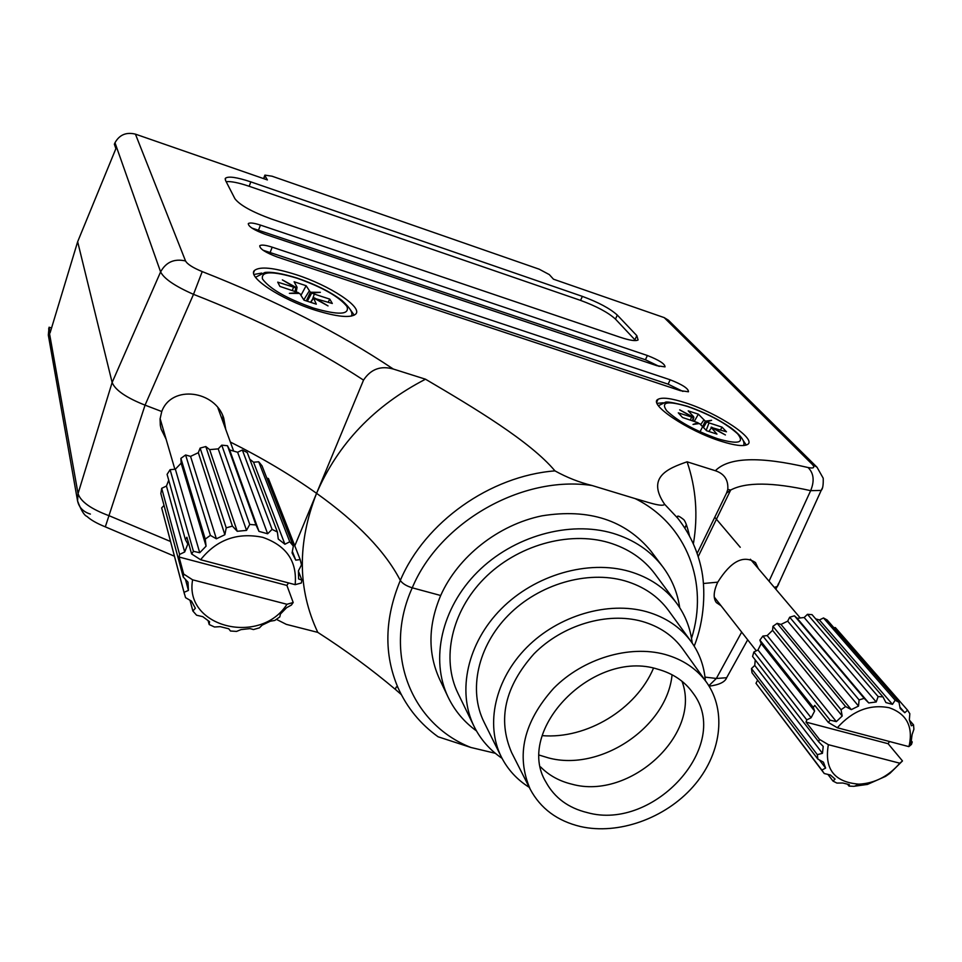 <?xml version="1.0" encoding="UTF-8"?>
<svg xmlns="http://www.w3.org/2000/svg" width="962" height="962" viewBox="0 0 962 962"><rect width="100%" height="100%" fill="white"/><g stroke="black" fill="none" stroke-linecap="round" stroke-linejoin="round"><path stroke-width="1.44" d="M294.793 545.839L316.57 493.326C290.981 475.108 262.229 457.996 230.339 442.027C262.229 457.996 290.981 475.108 316.57 493.326C357.359 522.414 385.281 551.442 400.324 580.411C402.344 583.489 406.313 585.966 412.253 587.818C382.551 653.246 411.207 724.049 470.863 747.462L495.322 753.294M470.863 747.462L438.095 736.784C420.394 724.061 407.046 707.743 398.052 687.83C383.754 654.388 384.511 618.59 400.324 580.411C385.281 551.442 357.359 522.414 316.57 493.326L363.528 380.11C314.694 348.136 258.02 319.54 193.506 294.336L145.058 405.146L105.315 526.851L174.411 556.204M401.298 694.588L395.454 689.465C371.536 669.299 345.647 650.276 317.797 632.383L286.315 624.362L276.443 619.372M662.83 566.895L650.925 551.106C625.228 520.045 588.888 508.297 541.907 515.848C498.268 524.807 457.948 556.649 440.692 595.502L412.253 587.818L440.692 595.502C428.102 625.336 427.741 653.246 439.598 679.22L448.088 697.077C430.11 659.559 441.438 608.116 477.344 572.149C513.179 536.135 569.36 520.334 613.034 533.321C634.03 539.706 650.637 550.901 662.83 566.895C671.861 579.004 677.488 592.592 679.713 607.683M758.309 568.554L755.507 562.578C743.53 554.605 730.952 561.135 717.76 582.166L703.475 583.489L717.76 582.166C713.527 591.353 713.058 598.172 716.377 602.597L721.055 605.747M708.838 685.75L716.353 678.463L741.678 632.118M90.392 514.081C83.309 511.916 79.04 507.527 77.561 500.913L48.316 335.041L49.074 327.224L50.084 332.852L77.657 241.727L112.133 382.491C115.212 390.127 126.19 397.679 145.058 405.146L161.748 411.52L160.077 418.927L160.305 425.336L161.135 429.136L166.113 439.189M778.679 584.09L777.452 586.375L774.314 587.409L777.26 586.507L778.607 583.321M49.074 327.224L51.551 327.982M223.112 417.195L222.174 419.6M317.797 632.383C297.583 589.441 297.174 543.085 316.57 493.326C337.999 443.735 374.314 405.699 425.505 379.208C474.747 408.165 530.218 441.402 554.954 470.875C566.883 477.489 579.268 482.371 592.135 485.533C522.558 474.867 439.646 521.933 412.253 587.818C406.313 585.966 402.344 583.489 400.324 580.411C424.855 522.246 490.031 475.913 554.954 470.875M728.198 674.939L726.647 677.729L716.353 678.463L704.99 677.116M170.514 541.486L109.44 515.86C91.149 509.126 80.688 501.707 78.042 493.602L112.133 382.491L77.657 241.727L115.897 148.617L114.358 144.228L114.983 142.749C119.432 134.776 126.25 131.914 135.426 134.139L267.388 179.93L264.947 175.745L263.816 178.691M663.299 402.801L657.094 403.318M261.676 273.088L253.992 274.459M295.959 274.627C273.797 267.616 259.98 266.221 254.509 270.442C246.897 276.924 280.892 299.435 315.356 310.221C336.868 316.835 350.252 318.194 355.507 314.285C363.648 307.648 329.798 285.425 295.959 274.627M685.293 402.765C671.248 398.244 662.169 397.09 658.044 399.314C647.775 403.992 687.71 430.916 721.115 441.269C734.595 445.502 743.337 446.608 747.33 444.576C757.912 439.634 717.868 413.035 685.293 402.765M617.303 315.079C610.052 308.537 598.412 302.296 582.359 296.38L250.829 181.878C236.796 177.212 228.331 176.01 225.433 178.259L225.481 180.339L234.908 198.701C239.803 205.134 251.96 211.905 271.404 218.999L620.201 337.277C629.749 340.428 635.714 341.318 638.083 339.959L636.808 335.642L617.303 315.079L615.476 319.107C608.249 312.542 596.608 306.301 580.567 300.397L249.158 186.279C238.612 182.72 230.94 181.181 226.166 181.662M656.974 365.728L665.019 366.883C665.043 363.937 659.162 360.137 647.378 355.507L260.461 225.096C253.824 222.956 249.771 222.462 248.304 223.605C248.292 226.491 253.98 230.074 265.392 234.379L656.974 365.728M680.362 390.668L688.467 391.774C688.576 388.624 682.467 384.632 670.165 379.786L272.198 247.174C265.452 245.021 261.303 244.54 259.764 245.743C259.656 248.833 265.56 252.621 277.477 257.094L680.362 390.668M769.035 581.192L810.653 490.668C814.646 480.952 813.792 473.244 808.092 467.532C813.852 468.686 815.211 467.604 812.181 464.297L664.201 317.616L553.475 279.196L549.314 274.603L539.189 269.192L272.066 176.214L264.911 175.12L264.947 175.745M225.757 429.425L223.749 418.193C215.404 390.656 171.705 384.319 161.748 411.52L145.058 405.146C126.178 397.667 115.212 390.115 112.133 382.491L160.606 271.897C163.985 278.691 174.952 286.171 193.506 294.336L202.236 271.597C192.941 267.773 187.374 264.237 185.546 260.967L135.426 134.139M202.236 271.597C275.481 300.385 339.177 332.864 393.326 369.047L425.505 379.208M691.522 638.323C709.03 583.453 686.976 524.194 635.185 498.617L592.135 485.533M635.185 498.617C645.779 501.503 662.614 507.599 664.61 504.256C646.091 477.02 668.253 468.362 687.096 461.808L715.367 470.731C728.631 457.239 759.547 456.168 808.092 467.532M777.452 586.375L821.199 490.416L810.653 490.668C772.666 482.154 746.007 481.938 730.687 490.031L726.526 493.133L697.137 553.427M223.893 424.314L222.727 415.704M664.201 317.616L668.41 320.202L817.015 467.219L823.219 478.222C823.424 484.992 822.75 489.045 821.199 490.416L822.294 488.119M726.526 493.133L727.789 489.442C728.462 479.966 724.326 473.725 715.367 470.731M687.096 461.808C696.091 488.167 698.184 515.536 693.374 543.915M393.326 369.047C380.699 365.452 370.767 369.143 363.528 380.11M682.936 391.426L668.121 384.163L262.999 250.204M659.235 366.426L645.418 359.764L251.876 228.054M635.629 340.584L615.476 319.107M686.363 524.735L684.776 527.994M746.271 445.045L743.133 440.392M354.208 315.187L350.06 309.271M899.001 702.308L895.153 700.216L823.496 617.965L827.152 619.985L899.001 702.308L900.191 708.525L904.785 712.734L907.563 710.172L909.836 713.708L909.343 719.817L911.327 725.793L913.527 724.855L913.9 729.28L912.072 734.655L911.182 741.474L912.229 741.967L911.471 744.432L908.849 746.62L909.427 744.564C912.974 725.985 906.252 713.708 889.249 707.743C869.925 703.992 852.621 710.665 837.325 727.753L828.342 722.438L814.766 705.374L813.299 707.407L814.622 711.062L811.122 717.748L806.781 719.889L753.883 651.983L752.561 656.457L818.71 741.846L819.432 739.357L828.366 744.684C824.145 769.035 834.331 782.19 858.946 784.162C874.891 783.308 888.515 776.334 899.819 763.215L902.476 760.942L888.118 743.71L889.501 741.522M882.972 696.873L878.114 696.584L807.467 614.309L812.024 614.646L882.972 696.873L885.93 702.573L892.471 704.352L895.153 700.216M807.467 614.309L804.16 617.508L797.185 618.313L794.444 615.812L864.189 698.352L868.746 702.945L876.214 701.983L878.114 696.584M864.189 698.352L859.09 699.915L789.682 617.219L787.686 621.151L780.976 624.422L777.152 623.34L845.598 706.553L851.298 709.631L858.537 706.072L859.09 699.915M845.598 706.553L841.053 709.728L772.955 626.298L772.57 630.326L767.183 635.569L762.89 636.074L830.122 720.189L836.339 721.608L842.207 716.005L841.053 709.728M830.122 720.189L828.342 722.438M755.242 659.92L754.749 665.415L751.478 668.578L817.327 754.653L822.462 753.318L823.219 746.44L818.71 741.846M817.327 754.653L817.832 759.078L752.019 672.787L751.478 668.578M757.611 680.122L755.988 683.297L821.861 770.081L825.612 768.085L823.448 762.181L817.832 759.078M821.861 770.081L824.254 773.532L830.374 774.999L835.064 779.064L833.02 781.096L836.904 783.068L842.844 783.008L849.35 784.643L849.013 786.098L853.799 786.315L867.435 784.427L885.557 776.37L889.994 773.28L902.476 760.942M828.366 744.684L899.819 763.215M813.299 707.407L759.896 640.103L761.207 643.614L757.984 649.987L811.122 717.748M757.984 649.987L753.883 651.983M761.207 643.614L814.622 711.062M755.988 683.297L823.797 772.955M827.933 774.422L833.02 781.096M847.582 784.258L849.013 786.098M912.229 741.967L911.291 740.872M913.527 724.855L909.475 720.189M907.563 710.172L835.329 627.561L833.91 627.729M794.444 615.812L789.682 617.219M777.152 623.34L772.955 626.298M762.89 636.074L759.896 640.103M823.496 617.965L819.42 619.961L815.668 618.879M806.781 719.889L806.024 722.101L819.432 739.357M908.849 746.62L837.325 727.753M767.183 635.569L836.339 721.608M772.57 630.326L842.207 716.005M780.976 624.422L851.298 709.631M787.686 621.151L858.537 706.072M797.185 618.313L868.746 702.945M804.16 617.508L876.214 701.983M819.42 619.961L892.471 704.352M899.939 707.166L904.785 712.734M819.396 759.944L825.612 768.085M754.749 665.415L822.462 753.318M806.024 722.101L888.118 743.71M706.204 430.303L709.018 422.883L722.053 427.14L726.466 431.794L711.363 427.465M711.591 427.152L725.408 434.956L711.038 427.284L716.955 434.102L706.625 430.748L699.506 423.533L693.013 424.434L698.111 422.763L697.739 423.773M692.472 420.731L693.301 417.556L678.282 412.854L682.503 417.484L698.111 422.763M694.323 421.332L698.352 414.165L688.215 410.846L693.638 416.714L692.893 420.863M692.929 420.875L693.867 417.424L679.677 409.86L693.301 417.556M709.018 422.883L706.709 421.933L711.615 420.31L705.326 421.176L698.352 414.165M706.709 421.933L703.523 427.393M699.554 432.78L705.326 421.176M720.514 429.858L722.053 427.14M705.916 423.292L705.098 423.4L705.663 423.713M702.981 426.815L705.098 423.4M476.455 730.904C464.105 721.957 454.653 710.677 448.088 697.077M502.044 758.333C489.778 749.987 480.411 739.273 473.953 726.166C456.818 691.185 467.46 642.808 501.334 608.79C535.137 574.735 588.203 559.487 629.376 571.416C649.446 577.38 665.211 587.998 676.671 603.27C685.293 615.067 690.476 628.318 692.195 643.061M473.953 726.166L457.996 693.337C441.173 658.97 451.346 611.688 484.175 578.559C516.943 545.406 568.506 530.723 608.681 542.568C628.258 548.484 643.686 558.946 654.942 573.941L676.671 603.27M653.487 668.193C636.183 709.331 586.712 739.321 542.231 735.641M529.268 787.361C516.991 779.653 507.659 769.48 501.274 756.817C485.088 724.47 495.021 679.352 526.755 647.426C558.417 615.464 608.128 600.877 646.656 611.724C665.68 617.231 680.531 627.212 691.209 641.678C699.482 653.186 704.184 666.173 705.338 680.615M501.274 756.817L484.054 722.149C468.157 690.367 477.645 646.272 508.369 615.211C539.021 584.114 587.301 570.069 624.879 580.856C643.422 586.327 657.948 596.175 668.434 610.377L691.209 641.678M672.077 674.771C667.051 727.236 600.396 771.969 548.508 757.912L539.466 755.17M580.531 826.55C557.335 821.007 540.548 808.549 530.194 789.189C515.74 755.555 523.593 721.897 553.727 688.227C583.116 658.525 629.268 644.684 664.97 654.425C682.84 659.451 696.692 668.734 706.529 682.286C727.332 711.435 721.079 755.086 693.037 786.736C665.043 818.446 618.398 835.112 580.531 826.55M530.194 789.189L511.592 752.5C497.39 719.492 504.858 686.603 533.994 653.835C562.409 624.963 607.202 611.664 642.003 621.368C659.403 626.37 672.943 635.521 682.611 648.833L706.529 682.286M681.998 681.276C702.104 734.006 630.134 800.516 571.909 784.186C559.415 781.18 548.989 775.444 540.644 766.979M657.731 669.191C672.979 673.424 684.74 681.373 693.001 693.049C732.575 744.54 654.352 831.445 587.361 812.625C568.41 808.02 554.617 797.871 545.995 782.178C514.021 730.194 593.638 648.532 657.731 669.191M293.338 546.079L289.766 541.762L258.718 461.772L262.037 465.848L293.338 546.079L292.075 552.909L295.755 560.149L300.18 559.583L301.503 564.91L298.424 570.815L298.629 578.968L301.852 580.074L301.371 582.996L295.154 584.668C297.282 561.363 286.448 545.586 262.65 537.313C237.349 532.166 216.678 539.634 200.625 559.728L191.618 553.956L186.893 537.241L185.425 539.646L187.818 544.071L184.692 551.984L179.593 554.413L161.7 488.311L160.846 493.566L183.237 577.008L183.658 574.025L192.616 579.821C183.874 627.404 260.401 646.091 286.965 604.28L293.194 602.513L286.904 585.425L288.359 583.104M258.994 531.397L267.64 533.766L272.078 529.377L242.34 450.012L237.614 452.248L229.653 449.951L227.477 445.719L255.976 524.951L258.994 531.397L229.653 449.951M255.976 524.951L249.747 524.446L221.753 445.165L218.206 448.881L209.656 449.627L205.808 446.548L232.407 526.118L237.229 531.289L246.537 530.387L249.747 524.446M232.407 526.118L226.226 527.837L200.132 448.088L198.328 452.693L190.56 456.385L185.606 454.978L210.389 535.389L216.378 538.792L224.867 534.728L226.226 527.837M210.389 535.389L205.243 539.081L180.892 458.369L181.145 463.155L175.361 469.203L170.094 469.684L193.434 551.322L199.735 552.729L206.072 546.163L205.243 539.081M193.434 551.322L191.618 553.956M164.033 505.447L161.664 507.924L184.043 592.339L188.42 590.415L187.999 582.19L183.237 577.008M184.043 592.339L185.558 597.667L191.438 601.082L195.358 608.249L192.869 611.002L196.585 615.211L202.79 616.678L209.56 621.692L209.199 624.53L214.514 627.008L220.202 626.647L228.776 628.799L230.471 631.012L236.568 631.409L241.005 629.605L250.084 628.607L253.463 629.557L259.451 627.837L262.097 625.168L270.358 621.199L274.807 620.454L279.81 616.895L280.399 614.045L286.628 607.683L291.402 605.062L293.194 602.513M192.616 579.821L286.965 604.28M168.723 480.182L166.45 486.05L184.692 551.984M166.45 486.05L161.7 488.311M185.425 539.646L167.087 474.374L170.094 469.684M161.664 507.924L184.5 594.239M189.983 600.252L192.869 611.002M208.117 620.67L209.199 624.53M301.852 580.074L298.448 571.224M300.18 559.583L268.434 478.559L266.811 478.09M242.34 450.012L247.234 452.525L277.381 532.01L272.078 529.377M227.477 445.719L221.753 445.165M205.808 446.548L200.132 448.088M185.606 454.978L180.892 458.369M258.718 461.772L253.559 462.229L249.759 459.175M179.593 554.413L179.076 557.034L183.658 574.025M277.381 532.01L278.258 539.033L284.908 544.251L289.766 541.762M295.154 584.668L200.625 559.728M175.361 469.203L199.735 552.729M181.145 463.155L206.072 546.163M190.56 456.385L216.378 538.792M198.328 452.693L224.867 534.728M209.656 449.627L237.229 531.289M218.206 448.881L246.537 530.387M237.614 452.248L267.64 533.766M253.559 462.229L284.908 544.251M292.364 551.382L295.755 560.149M185.462 579.425L188.42 590.415M179.076 557.034L286.904 585.425M312.614 299.038L314.309 294.083L329.822 299.146L332.299 303.475L314.153 298.268M314.406 297.871L328.03 305.904L313.48 297.895L316.318 304.16L303.98 300.156L299.735 293.434L289.382 293.35L298.352 292.64L298.148 293.422M295.069 291.354L295.779 287.818L277.717 282.143L279.906 286.411L298.352 292.64M301.166 294.925L306.144 285.714L294.095 281.77L297.005 287.181L295.815 291.594M314.309 294.083L311.736 293.025L320.358 292.328L310.365 292.244L306.144 285.714M296.717 287.794L282.371 279.906L295.779 287.818M311.736 293.025L307.287 301.238M306.325 300.926L310.365 292.244M328.198 302.14L329.822 299.146M307.215 301.214L309.006 296.512L310.654 294.853M48.653 328.715L78.042 493.602L77.561 500.913C81.049 510.233 84.187 515.416 87.001 516.438C90.813 519.985 96.909 523.448 105.315 526.851M185.546 260.967C174.35 258.417 166.029 262.061 160.606 271.897L114.983 142.749M664.61 504.256L677.777 518.241C676.587 515.127 678.342 515.416 683.056 519.119C684.968 520.009 687.133 525.661 689.538 536.074M812.181 464.297L817.015 467.219M668.121 384.163L670.165 379.786M270.298 252.044L272.198 247.174M645.418 359.764L647.378 355.507M258.634 229.834L260.461 225.096M580.567 300.397L582.359 296.38M634.92 339.766L636.808 335.642M249.158 186.279L250.829 181.878M717.688 438.756C694.792 430.567 677.789 421.212 666.666 410.69C660.449 401.912 667.484 400.529 687.746 406.541C709.547 414.357 726.178 423.448 737.613 433.814C744.913 442.977 738.263 444.624 717.688 438.756M708.91 431.481L711.279 428.018M690.415 420.057L691.51 417.171M700.805 424.482L703.835 420.045M704.653 425.445L703.799 424.988M313.347 308.044C286.652 298.545 269.697 288.84 262.458 278.944C260.955 271.08 272.523 270.851 297.138 278.246C322.45 287.265 339.057 296.669 346.957 306.481C349.831 314.827 338.624 315.344 313.347 308.044M310.834 302.381L313.203 298.533M292.376 290.476L293.47 287.289M303.8 299.843L309.139 291.149M309.656 296.873L309.006 296.512M398.052 687.83C396.789 686.026 395.923 686.567 395.454 689.465M777.26 586.507L775.793 589.153M747.678 639.802L726.647 677.729C725.071 682.022 719.227 684.848 709.114 686.195M253.667 272.607L254.509 270.442M656.769 402.044L658.044 399.314M727.789 489.442L730.687 490.031L698.196 556.625M694.191 646.103C704.521 620.706 706.036 588.395 701.009 567.183C696.981 549.158 689.237 532.852 677.777 518.241M263.564 178.607L264.827 175.337M225.144 179.028L225.433 178.259M686.447 524.939L684.884 528.162M714.766 517.255L740.247 547.282M750.396 559.235L800.252 617.965M858.946 784.162L854.977 786.038M714.285 597.101L756.288 650.805M909.427 744.564L911.723 741.738M687.048 406.168C673.292 402.477 665.969 401.238 665.079 402.441L658.441 405.723M687.421 406.289C703.643 411.88 718.109 419.047 730.831 427.789C743.854 437.59 744.732 442.724 743.59 445.538M217.905 407.864L233.658 451.106M160.101 418.578L174.868 469.252M296.717 277.946C282.311 273.533 271.729 271.693 264.995 272.438L255.543 277.26M313.131 298.22L310.57 302.296M297.042 287.59L296.212 291.726M296.957 278.018C315.404 284.319 330.411 291.811 341.955 300.481C350.312 308.08 353.403 313.299 351.238 316.125"/></g></svg>
